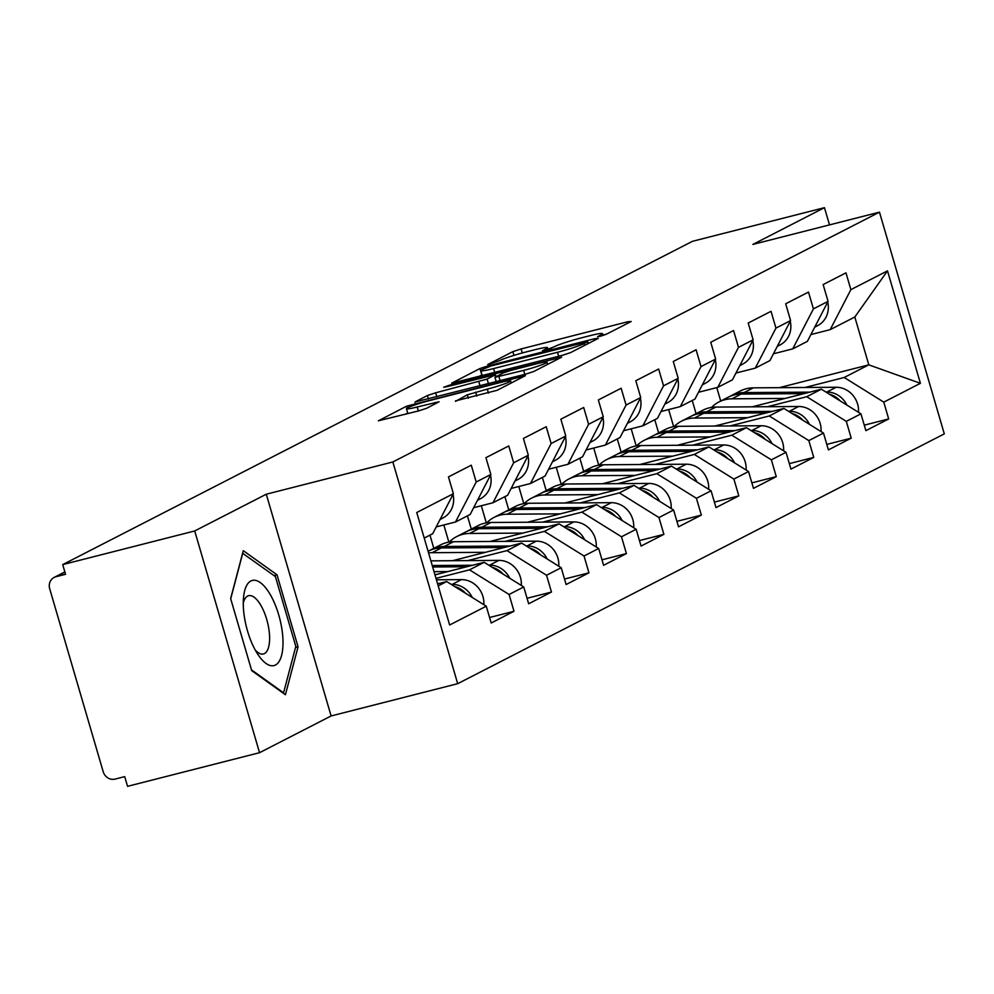 <?xml version="1.0" encoding="UTF-8"?>
<svg xmlns="http://www.w3.org/2000/svg" width="994" height="994" viewBox="0 0 994 994"><rect width="100%" height="100%" fill="white"/><g stroke="black" fill="none" stroke-linecap="round" stroke-linejoin="round"><path stroke-width="1.49" d="M600.326 336.258L606.116 334.357L631.165 321.497L627.599 321.795L521.117 348.931L512.842 351.652L487.793 364.512L499.311 360.735A21.222 1.739 -16.3 0 1 525.789 352.038L534.673 349.776A21.222 1.739 -16.3 0 1 547.495 347.689A21.222 1.739 -16.3 0 1 546.054 348.819L542.5 350.733L545.308 350.273L554.341 346.707A21.222 1.739 -16.3 0 1 580.807 338.01L589.691 335.748A21.222 1.739 -16.3 0 1 602.513 333.673A21.222 1.739 -16.3 0 1 601.072 334.804L597.518 336.717L600.326 336.258M455.426 400.93L497.137 390.294L525.404 375.657L406.633 406.173L378.366 420.81L418.462 410.957L426.737 408.236L439.087 401.775L417.182 406.993A17.743 1.454 -16.3 0 1 406.459 408.733A17.743 1.454 -16.3 0 1 429.793 400.507L499.907 382.64A17.743 1.454 -16.3 0 1 510.63 380.901A17.743 1.454 -16.3 0 1 487.296 389.126L467.329 394.817L455.55 401.34M266.28 494.217L194.712 530.958L62.709 564.604L692.47 241.306L824.461 207.671L752.893 244.412L879.466 212.157L392.854 461.962L266.28 494.217L331.114 715.953L457.687 683.686L392.854 461.962M562.182 355.38L570.457 352.659L598.276 338.382L594.71 338.681L488.228 365.817L479.953 368.538L451.686 383.175L562.182 355.38M561.61 357.194L533.79 371.483L525.528 374.191L415.02 401.986L427.383 395.525L435.658 392.804L487.11 379.074L495.459 374.676L446.492 386.778L443.684 387.238L449.797 385.088L561.61 357.194M457.687 683.686L944.3 433.881L879.466 212.157M489.582 617.51L513.997 611.285L509.09 594.474L469.503 569.835L436.006 578.371M513.997 611.285L491.185 623.002L486.265 606.191L449.648 624.99L416.747 512.519L453.376 493.707L448.468 476.909L471.28 465.192L476.201 482.003L490.85 474.473L485.929 457.675L508.754 445.958L513.662 462.769L528.311 455.24L523.403 438.441L546.215 426.724L551.136 443.523L565.785 436.006L560.864 419.195L583.689 407.49L588.597 424.289L603.259 416.772L598.338 399.961L621.151 388.256L626.071 405.055L640.72 397.538L635.812 380.727L658.624 369.022L663.545 385.821L678.194 378.304L673.273 361.493L696.098 349.776L701.006 366.587L715.655 359.07L710.747 342.259L733.56 330.542L738.48 347.353L753.129 339.836L748.209 323.025L771.033 311.308L775.941 328.119L790.59 320.602L785.682 303.791L808.495 292.074L813.415 308.885L828.064 301.368L823.144 284.557L845.969 272.841L850.876 289.652L887.505 270.853L920.407 383.324L883.778 402.135L844.192 377.484L804.991 387.486M864.271 425.159L888.686 418.934L883.778 402.135M888.686 418.934L865.873 430.651L860.953 413.839L846.304 421.369L806.718 396.718L767.517 406.72M826.797 444.393L851.224 438.168L846.304 421.369M851.224 438.168L828.4 449.884L823.492 433.073L808.83 440.603L769.244 415.964L730.043 425.954M789.323 463.626L813.751 457.402L808.83 440.603M813.751 457.402L790.938 469.118L786.018 452.32L771.369 459.837L731.783 435.198L692.582 445.188M751.862 482.873L776.277 476.648L771.369 459.837M776.277 476.648L753.464 488.352L748.544 471.554L733.895 479.071L694.309 454.432L655.108 464.422M714.388 502.107L738.815 495.882L733.895 479.071M738.815 495.882L715.991 507.586L711.083 490.787L696.434 498.305L656.848 473.666L617.647 483.656M676.926 521.341L701.342 515.116L696.434 498.305M701.342 515.116L678.529 526.82L673.609 510.021L658.96 517.539L619.374 492.9L580.173 502.889M639.453 540.574L663.88 534.35L658.96 517.539M663.88 534.35L641.055 546.066L636.148 529.255L621.498 536.772L581.9 512.134L542.699 522.123M601.991 559.808L626.406 553.583L621.498 536.772M626.406 553.583L603.594 565.3L598.674 548.489L584.025 556.006L544.439 531.368L505.238 541.357M564.517 579.042L588.945 572.817L584.025 556.006M588.945 572.817L566.12 584.534L561.212 567.723L546.551 575.24L506.965 550.601L467.764 560.591M527.044 598.276L551.471 592.051L546.551 575.24M551.471 592.051L528.659 603.768L523.739 586.957L509.09 594.474M436.204 526.919L455.513 521.999L476.201 482.003M490.85 474.473L470.162 514.482L455.513 521.999M469.503 569.835L484.153 562.318L434.974 574.855M523.739 586.957L484.153 562.318M473.678 507.685L492.974 502.765L513.662 462.769M528.311 455.24L507.636 495.248L492.974 502.765M506.965 550.601L521.614 543.084L452.494 560.703M561.212 567.723L521.614 543.084M511.14 488.452L530.448 483.531L551.136 443.523M565.785 436.006L545.097 476.014L530.448 483.531M544.439 531.368L559.088 523.85L489.955 541.469M598.674 548.489L559.088 523.85M548.613 469.218L567.922 464.297L588.597 424.289M603.259 416.772L582.571 456.78L567.922 464.297M581.9 512.134L596.562 504.617L527.429 522.235M429.955 535.12L433.819 548.328M443.846 524.981L448.853 542.128M636.148 529.255L596.562 504.617M586.087 449.984L605.383 445.063L626.071 405.055M640.72 397.538L620.032 437.546L605.383 445.063M619.374 492.9L634.023 485.383L564.89 503.001M467.428 515.886L471.293 529.094M481.307 505.735L486.327 522.894M673.609 510.021L634.023 485.383M623.549 430.75L642.857 425.83L663.545 385.821M678.194 378.304L657.506 418.3L642.857 425.83M656.848 473.666L671.497 466.136L602.364 483.755M504.89 496.652L508.754 509.86M518.781 486.501L523.788 503.66M711.083 490.787L671.497 466.136M661.022 411.516L680.318 406.596L701.006 366.587M715.655 359.07L694.98 399.066L680.318 406.596M694.309 454.432L708.958 446.902L639.838 464.521M542.364 477.418L546.228 490.626M556.242 467.267L561.262 484.426M748.544 471.554L708.958 446.902M698.484 392.282L717.792 387.362L738.48 347.353M753.129 339.836L732.441 379.832L717.792 387.362M731.783 435.198L746.432 427.668L677.299 445.287M579.837 458.184L583.689 471.392M593.716 448.033L598.736 465.18M786.018 452.32L746.432 427.668M735.958 373.048L755.266 368.128L775.941 328.119M790.59 320.602L769.915 360.598L755.266 368.128M769.244 415.964L783.906 408.435L714.773 426.053M617.299 438.95L621.163 452.158M631.19 428.799L636.197 445.946M823.492 433.073L783.906 408.435M773.419 353.802L792.727 348.882L813.415 308.885M828.064 301.368L807.376 341.364L792.727 348.882M806.718 396.718L821.367 389.201L752.234 406.819M654.773 419.716L658.637 432.924M668.651 409.565L673.671 426.712M860.953 413.839L821.367 389.201M810.893 334.568L830.201 329.648L850.876 289.652M844.192 377.484L868.806 364.848L854.815 317.011L830.201 329.648M779.308 387.66L868.806 364.848L920.407 383.324M692.234 400.47L696.098 413.69M720.725 401.042L716.786 387.61M854.815 317.011L887.505 270.853M829.505 224.892L824.461 207.671M194.712 530.958L259.546 752.694L127.555 786.329L124.71 776.637L115.068 779.097A10.139 9.294 -117.2 0 1 103.202 771.704L49.7 588.759A10.139 9.294 -117.2 0 1 54.111 577.439A10.139 9.294 -117.2 0 1 55.9 576.756L65.554 574.296L62.709 564.604M259.546 752.694L331.114 715.953M453.376 493.707L432.701 533.716L424.227 538.065M438.205 585.901L446.679 581.552L437.608 583.863M486.265 606.191L446.679 581.552M277.003 574.805L243.294 550.688L230.645 598.599L251.706 670.627L285.415 694.744L298.063 646.833L277.003 574.805L273.971 575.576M606.651 334.083L602.911 335.028M551.633 348.099L547.893 349.056M482.028 374.912L478.536 376.689M587.404 341.824L491.434 365.854L482.227 369.507A21.222 1.739 -16.3 0 0 480.785 370.638A21.222 1.739 -16.3 0 0 493.608 368.563L557.51 352.274A21.222 1.739 -16.3 0 0 583.975 343.576L587.404 341.824L587.939 343.675M523.652 370.377A17.743 1.454 -16.3 0 0 546.998 362.164A17.743 1.454 -16.3 0 0 536.263 363.903L511.575 370.19L503.299 372.912L494.95 377.322L523.652 370.377L524.82 374.378M407.726 413.044L405.217 414.336M295.529 647.479L298.063 646.833M785.111 398.445L731.907 398.818A33.784 30.976 -117.2 0 0 724.887 399.712A33.784 30.976 -117.2 0 0 718.91 401.974A33.784 30.976 -117.2 0 0 711.53 407.416M803.997 393.624L741.151 394.071A33.784 30.976 -117.2 0 0 734.131 394.966A33.784 30.976 -117.2 0 0 728.155 397.227L718.91 401.974M809.886 392.133L744.034 392.593A33.784 30.976 -117.2 0 0 737.014 393.487A33.784 30.976 -117.2 0 0 731.037 395.749A33.784 30.976 -117.2 0 0 729.621 396.531M858.518 412.324A22.303 20.439 -117.2 0 0 836.128 387.262L753.278 387.846A33.784 30.976 -117.2 0 0 746.258 388.741A33.784 30.976 -117.2 0 0 740.281 391.002L731.037 395.749M846.925 405.117A22.303 20.439 -117.2 0 0 826.871 392.009L825.89 392.021M840.278 400.967A22.303 20.439 -117.2 0 0 829.369 394.183M827.729 302.027A22.303 20.439 62.8 0 1 818.037 325.411L814.695 327.212M255.769 650.971A43.922 17.171 75.7 0 0 258.254 654.971A43.922 17.171 75.7 0 0 282.035 653.505A43.922 17.171 75.7 0 0 270.53 595.071A43.922 17.171 75.7 0 0 243.555 597.319A43.922 17.171 75.7 0 0 255.769 650.971M255.247 650.039A30.068 11.754 75.7 0 0 263.447 653.977A30.068 11.754 75.7 0 0 269.548 635.7A30.068 11.754 75.7 0 0 261.062 605.706A30.068 11.754 75.7 0 0 248.587 595.704A30.068 11.754 75.7 0 0 243.281 603.085M242.611 553.26L275.4 576.595L295.814 646.386L283.563 692.818L251.482 669.869M282.942 692.967L283.563 692.818M230.707 598.81L242.735 553.236M747.637 417.679L694.433 418.052A33.784 30.976 -117.2 0 0 687.413 418.946A33.784 30.976 -117.2 0 0 681.437 421.207A33.784 30.976 -117.2 0 0 674.069 426.65M766.536 412.858L703.677 413.305A33.784 30.976 -117.2 0 0 696.67 414.2A33.784 30.976 -117.2 0 0 690.681 416.461L681.437 421.207M772.425 411.367L706.56 411.827A33.784 30.976 -117.2 0 0 699.552 412.721A33.784 30.976 -117.2 0 0 693.563 414.983A33.784 30.976 -117.2 0 0 692.147 415.765M821.056 431.558A22.303 20.439 -117.2 0 0 798.654 406.496L715.804 407.08A33.784 30.976 -117.2 0 0 708.797 407.975A33.784 30.976 -117.2 0 0 702.82 410.236L693.563 414.983M809.464 424.351A22.303 20.439 -117.2 0 0 789.41 411.243L788.416 411.255M802.804 420.213A22.303 20.439 -117.2 0 0 791.907 413.417M710.176 436.913L656.959 437.285A33.784 30.976 -117.2 0 0 649.952 438.18A33.784 30.976 -117.2 0 0 643.975 440.441A33.784 30.976 -117.2 0 0 636.595 445.884M729.062 432.104L666.216 432.539A33.784 30.976 -117.2 0 0 659.196 433.434A33.784 30.976 -117.2 0 0 653.22 435.695L643.975 440.441M734.951 430.601L669.099 431.061A33.784 30.976 -117.2 0 0 662.079 431.955A33.784 30.976 -117.2 0 0 656.102 434.216A33.784 30.976 -117.2 0 0 654.686 434.999M783.583 450.804A22.303 20.439 -117.2 0 0 761.18 425.73L678.343 426.314A33.784 30.976 -117.2 0 0 671.323 427.209A33.784 30.976 -117.2 0 0 665.346 429.47L656.102 434.216M771.99 443.585A22.303 20.439 -117.2 0 0 751.936 430.477L750.955 430.489M765.343 439.447A22.303 20.439 -117.2 0 0 754.434 432.651M672.702 456.147L619.498 456.519A33.784 30.976 -117.2 0 0 612.478 457.414A33.784 30.976 -117.2 0 0 606.502 459.675A33.784 30.976 -117.2 0 0 599.133 465.117M691.6 451.338L628.742 451.773A33.784 30.976 -117.2 0 0 621.735 452.668A33.784 30.976 -117.2 0 0 615.746 454.929L606.502 459.675M697.477 449.835L631.625 450.294A33.784 30.976 -117.2 0 0 624.617 451.189A33.784 30.976 -117.2 0 0 618.628 453.45A33.784 30.976 -117.2 0 0 617.212 454.233M746.109 470.038A22.303 20.439 -117.2 0 0 723.719 444.964L640.869 445.548A33.784 30.976 -117.2 0 0 633.861 446.443A33.784 30.976 -117.2 0 0 627.873 448.704L618.628 453.45M734.516 462.819A22.303 20.439 -117.2 0 0 714.475 449.71L713.481 449.723M727.869 458.681A22.303 20.439 -117.2 0 0 716.96 451.885M635.241 475.38L582.024 475.753A33.784 30.976 -117.2 0 0 575.017 476.648A33.784 30.976 -117.2 0 0 569.028 478.909A33.784 30.976 -117.2 0 0 561.66 484.351M654.127 470.572L591.281 471.007A33.784 30.976 -117.2 0 0 584.261 471.901A33.784 30.976 -117.2 0 0 578.284 474.163L569.028 478.909M660.016 469.069L594.163 469.528A33.784 30.976 -117.2 0 0 587.143 470.423A33.784 30.976 -117.2 0 0 581.167 472.684A33.784 30.976 -117.2 0 0 579.738 473.467M708.647 489.272A22.303 20.439 -117.2 0 0 686.245 464.198L603.408 464.782A33.784 30.976 -117.2 0 0 596.388 465.677A33.784 30.976 -117.2 0 0 590.411 467.938L581.167 472.684M697.055 482.053A22.303 20.439 -117.2 0 0 677.001 468.944L676.019 468.957M690.408 477.915A22.303 20.439 -117.2 0 0 679.498 471.119M597.767 494.614L544.563 494.987A33.784 30.976 -117.2 0 0 537.543 495.882A33.784 30.976 -117.2 0 0 531.566 498.156A33.784 30.976 -117.2 0 0 524.186 503.585M616.653 489.806L553.807 490.241A33.784 30.976 -117.2 0 0 546.787 491.135A33.784 30.976 -117.2 0 0 540.811 493.409L531.566 498.156M622.542 488.302L556.69 488.762A33.784 30.976 -117.2 0 0 549.67 489.657A33.784 30.976 -117.2 0 0 543.693 491.918A33.784 30.976 -117.2 0 0 542.277 492.701M671.174 508.506A22.303 20.439 -117.2 0 0 648.784 483.432L565.934 484.016A33.784 30.976 -117.2 0 0 558.926 484.91A33.784 30.976 -117.2 0 0 552.937 487.172L543.693 491.918M659.581 501.287A22.303 20.439 -117.2 0 0 639.527 488.178L638.546 488.191M652.934 497.149A22.303 20.439 -117.2 0 0 642.025 490.353M790.255 321.261A22.303 20.439 62.8 0 1 780.563 344.645L777.233 346.446M752.781 340.495A22.303 20.439 62.8 0 1 743.102 363.879L739.76 365.68M715.32 359.729A22.303 20.439 62.8 0 1 705.628 383.112L702.298 384.914M677.846 378.962A22.303 20.439 62.8 0 1 668.154 402.346L664.824 404.148M640.384 398.196A22.303 20.439 62.8 0 1 630.693 421.58L627.351 423.382M560.305 513.848L507.089 514.221A33.784 30.976 -117.2 0 0 500.081 515.128A33.784 30.976 -117.2 0 0 494.093 517.389A33.784 30.976 -117.2 0 0 486.725 522.832M579.191 509.04L516.333 509.475A33.784 30.976 -117.2 0 0 509.326 510.382A33.784 30.976 -117.2 0 0 503.349 512.643L494.093 517.389M585.081 507.536L519.216 507.996A33.784 30.976 -117.2 0 0 512.208 508.891A33.784 30.976 -117.2 0 0 506.232 511.164A33.784 30.976 -117.2 0 0 504.803 511.935M633.712 527.739A22.303 20.439 -117.2 0 0 611.31 502.678L528.473 503.25A33.784 30.976 -117.2 0 0 521.452 504.144A33.784 30.976 -117.2 0 0 515.476 506.406L506.232 511.164M622.12 520.521A22.303 20.439 -117.2 0 0 602.066 507.425L601.084 507.425M615.472 516.383A22.303 20.439 -117.2 0 0 604.563 509.599M602.911 417.43A22.303 20.439 62.8 0 1 593.219 440.814L589.889 442.616M522.832 533.082L469.628 533.455A33.784 30.976 -117.2 0 0 462.608 534.362A33.784 30.976 -117.2 0 0 456.631 536.623A33.784 30.976 -117.2 0 0 449.251 542.065M541.718 528.274L478.872 528.709A33.784 30.976 -117.2 0 0 471.852 529.616A33.784 30.976 -117.2 0 0 465.875 531.877L456.631 536.623M547.607 526.77L481.755 527.23A33.784 30.976 -117.2 0 0 474.734 528.137A33.784 30.976 -117.2 0 0 468.758 530.398A33.784 30.976 -117.2 0 0 467.342 531.169M596.238 546.973A22.303 20.439 -117.2 0 0 573.849 521.912L490.999 522.484A33.784 30.976 -117.2 0 0 483.979 523.378A33.784 30.976 -117.2 0 0 478.002 525.652L468.758 530.398M584.646 539.754A22.303 20.439 -117.2 0 0 564.592 526.658L563.61 526.658M577.999 535.617A22.303 20.439 -117.2 0 0 567.089 528.833M565.449 436.664A22.303 20.439 62.8 0 1 555.758 460.048L552.415 461.862M504.256 547.508L441.398 547.942A33.784 30.976 -117.2 0 0 434.39 548.85A33.784 30.976 -117.2 0 0 428.402 551.111L428.079 551.272M510.146 546.004L444.281 546.464A33.784 30.976 -117.2 0 0 437.273 547.371A33.784 30.976 -117.2 0 0 431.284 549.632A33.784 30.976 -117.2 0 0 429.868 550.415M558.777 566.207A22.303 20.439 -117.2 0 0 536.375 541.146L453.525 541.718A33.784 30.976 -117.2 0 0 446.517 542.625A33.784 30.976 -117.2 0 0 440.541 544.886L431.284 549.632M547.185 558.988A22.303 20.439 -117.2 0 0 527.131 545.892L526.137 545.892M540.525 554.851A22.303 20.439 -117.2 0 0 529.628 548.067M485.358 552.316L432.154 552.689A33.784 30.976 -117.2 0 0 428.576 552.937M527.976 455.898A22.303 20.439 62.8 0 1 518.284 479.282L514.954 481.096M509.711 578.222A22.303 20.439 -117.2 0 0 489.657 565.126L488.675 565.126M521.303 585.441A22.303 20.439 -117.2 0 0 498.901 560.38L430.887 560.852M472.672 565.238L432.253 565.524M503.063 574.085A22.303 20.439 -117.2 0 0 492.154 567.301M466.782 566.742L432.676 566.978M447.896 571.562L434.043 571.649M490.502 475.132A22.303 20.439 62.8 0 1 480.823 498.516L477.48 500.33M472.237 597.456A22.303 20.439 -117.2 0 0 452.195 584.36L451.201 584.36M483.829 604.675A22.303 20.439 -117.2 0 0 461.44 579.614L436.428 579.788M465.59 593.319A22.303 20.439 -117.2 0 0 454.68 586.535M453.04 494.366A22.303 20.439 62.8 0 1 443.349 517.75L440.019 519.564M64.921 572.134L55.9 576.756M601.407 335.96L601.072 334.804M546.389 349.987L546.054 348.819M513.935 355.392L512.842 351.652M522.297 352.957L521.117 348.931M627.997 323.125L627.599 321.795M481.841 374.999L479.953 368.538M488.489 366.699L488.228 365.817M595.108 340.01L594.71 338.681M494.776 372.551L493.608 368.563M558.678 356.274L557.51 352.274M584.522 345.44L583.975 343.576M428.389 398.954L427.383 395.525M436.826 396.805L435.658 392.804M480.015 385.796L478.847 381.795M488.452 383.647L487.11 379.074M495.559 376.888L495.012 375.024M450.021 385.883L449.797 385.088M558.442 358.822L558.056 357.492M500.119 380.665L498.951 376.676M468.336 398.246L467.329 394.817M476.772 396.097L475.604 392.096M488.464 393.115L487.296 389.126M418.35 410.982L417.182 406.993M435.471 403.763L435.086 402.433M407.18 408.049L406.633 406.173M415.306 404.806L414.908 403.452M521.788 377.645L521.39 376.316M826.871 392.009L836.128 387.262M744.034 392.593L753.278 387.846M731.907 398.818L741.151 394.071M818.037 325.411L814.769 327.088M789.41 411.243L798.654 406.496M706.56 411.827L715.804 407.08M694.433 418.052L703.677 413.305M751.936 430.477L761.18 425.73M669.099 431.061L678.343 426.314M656.959 437.285L666.216 432.539M714.475 449.71L723.719 444.964M631.625 450.294L640.869 445.548M619.498 456.519L628.742 451.773M677.001 468.944L686.245 464.198M594.163 469.528L603.408 464.782M582.024 475.753L591.281 471.007M639.527 488.178L648.784 483.432M556.69 488.762L565.934 484.016M544.563 494.987L553.807 490.241M780.563 344.645L777.296 346.322M743.102 363.879L739.822 365.556M705.628 383.112L702.36 384.79M668.154 402.346L664.887 404.024M630.693 421.58L627.425 423.258M602.066 507.425L611.31 502.678M519.216 507.996L528.473 503.25M507.089 514.221L516.333 509.475M593.219 440.814L589.951 442.492M564.592 526.658L573.849 521.912M481.755 527.23L490.999 522.484M469.628 533.455L478.872 528.709M555.758 460.048L552.49 461.725M527.131 545.892L536.375 541.146M444.281 546.464L453.525 541.718M432.154 552.689L441.398 547.942M518.284 479.282L515.016 480.959M489.657 565.126L498.901 560.38M480.823 498.516L477.542 500.193M452.195 584.36L461.44 579.614M443.349 517.75L440.081 519.44M64.859 571.923L54.111 577.439M603.047 335.487L602.513 333.673M548.029 349.503L547.495 347.689M588.286 343.514L587.715 341.576M482.276 375.744L480.785 370.638M496.043 376.639L495.459 374.676M547.644 364.376L546.998 362.164M496.217 381.671L494.95 377.322M511.251 383.05L510.63 380.901M407.9 413.653L406.459 408.733"/></g></svg>
